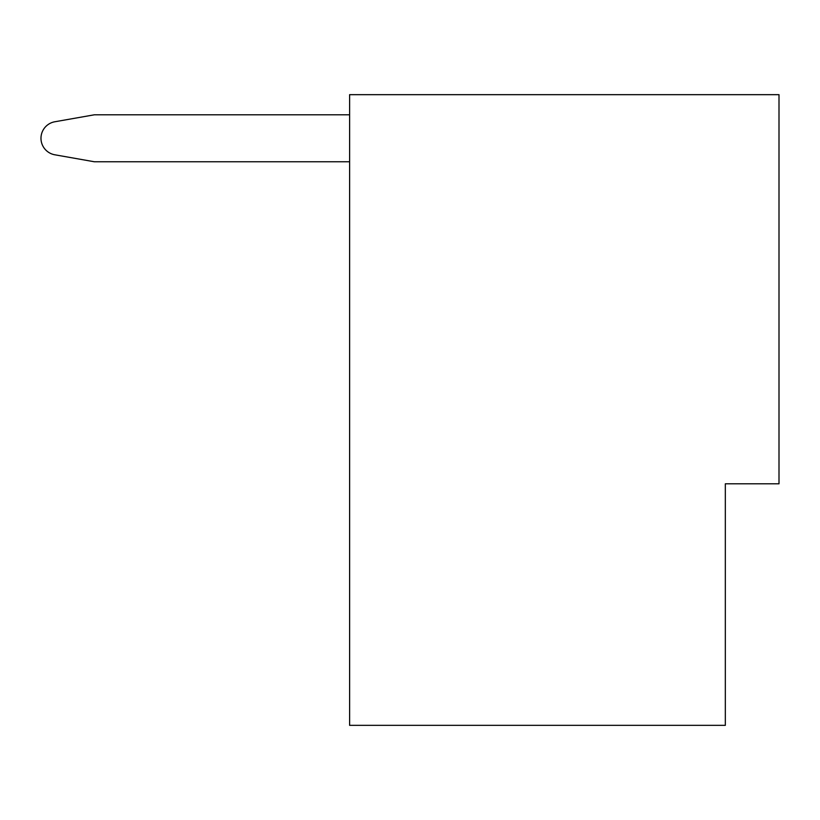 <?xml version="1.0" encoding="UTF-8"?>
<svg xmlns="http://www.w3.org/2000/svg" width="820" height="820" viewBox="0 0 820 820"><rect width="100%" height="100%" fill="white"/><g stroke="black" fill="none" stroke-linecap="round" stroke-linejoin="round"><path stroke-width="1.23" d="M349.617 161.765L94.351 161.765L54.858 154.796A16.769 16.769 0 0 1 54.858 121.76L94.351 114.8L349.617 114.8M725.331 685.069L725.331 483.8L725.331 725.331L349.617 725.331L349.617 94.669L779 94.669L779 483.8L725.331 483.8L752.165 483.8M94.351 161.765L54.858 154.796"/></g></svg>
